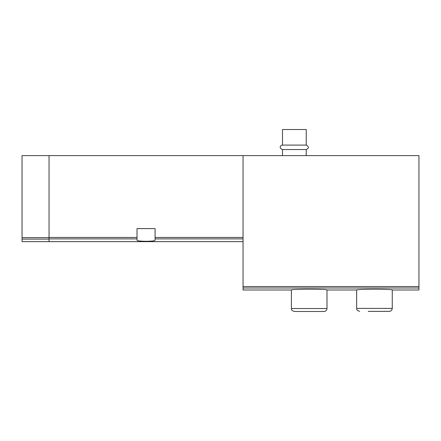 <?xml version="1.0" encoding="UTF-8"?>
<svg xmlns="http://www.w3.org/2000/svg" width="441" height="441" viewBox="0 0 441 441"><rect width="100%" height="100%" fill="white"/><g stroke="black" fill="none" stroke-linecap="round" stroke-linejoin="round"><path stroke-width="0.66" d="M49.045 155.623L49.045 237.649L22.05 237.649L22.05 155.623L418.95 155.623L418.95 290.002L392.253 290.002L392.253 308.391C392.077 310.194 391.09 311.186 389.287 311.363L368.224 311.363M243.046 155.623L243.046 290.002L291.396 290.002C290.299 288.954 328.065 288.949 326.99 290.002L326.99 308.513C326.814 310.315 325.827 311.302 324.025 311.478L294.362 311.478C290.305 310.067 291.964 309.389 291.396 308.513L326.99 308.513M326.99 290.002L356.659 290.002C355.562 288.954 393.328 288.949 392.253 290.002M137.013 237.451L137.013 228.598L155.078 228.598L155.078 240.158C155.667 241.651 136.434 241.651 137.013 240.158L137.013 237.451L49.045 237.451M22.05 237.649L22.05 241.651L49.045 241.651L49.045 239.105L22.05 239.105M49.045 237.649L49.045 239.105M282.499 145.095L306.23 145.095L306.23 129.522L282.499 129.522L282.499 145.095C280.945 145.045 278.133 147.884 282.499 149.543L282.499 155.623M306.23 145.095C309.097 146.577 309.097 148.06 306.23 149.543L282.499 149.543M306.23 149.543L306.23 155.623M371.487 311.363L389.287 311.363M243.046 287.995L418.95 287.995M243.046 237.451L155.078 237.451M243.046 238.89L155.078 238.89M137.013 238.89L49.045 238.89M243.046 286.529L418.95 286.529M392.253 308.391L356.659 308.391C357.26 309.284 355.507 309.896 359.624 311.363M243.046 241.651L49.045 241.651M291.396 290.002L291.396 308.513M356.659 290.002L356.659 308.391"/></g></svg>
